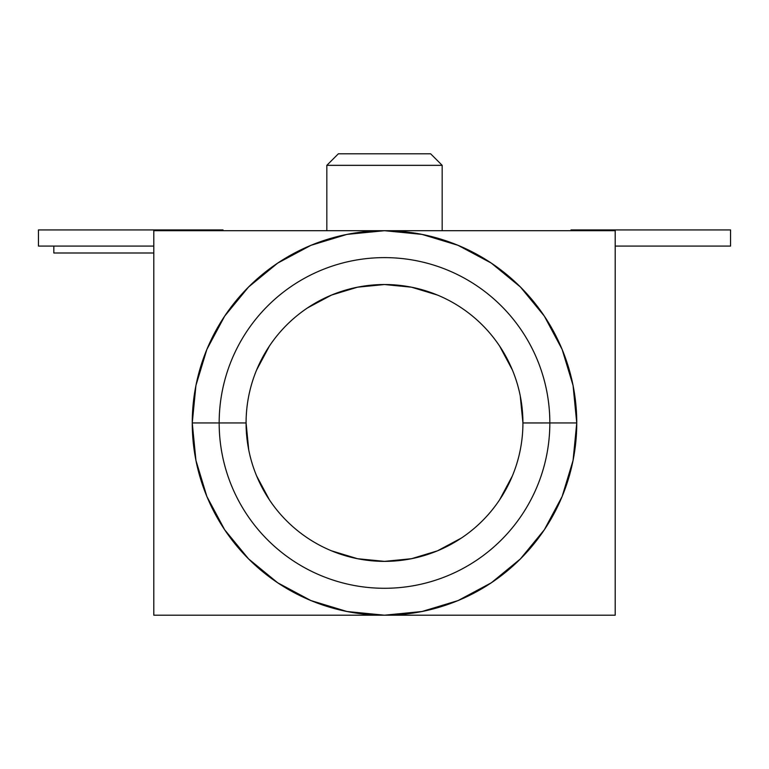 <?xml version="1.0" encoding="UTF-8"?>
<svg xmlns="http://www.w3.org/2000/svg" width="769" height="769" viewBox="0 0 769 769"><rect width="100%" height="100%" fill="white"/><g stroke="black" fill="none" stroke-linecap="round" stroke-linejoin="round"><path stroke-width="1.15" d="M442.175 165.335L430.64 153.8L338.36 153.8L326.825 165.335L442.175 165.335L326.825 165.335L326.825 230.7L326.825 165.335L338.36 153.8L430.64 153.8L442.175 165.335L442.175 230.7L442.175 165.335M248.743 449.98L246.08 422.95A138.42 138.42 0 0 1 384.5 284.53A138.42 138.42 0 0 1 522.92 422.95A138.42 138.42 0 0 0 384.5 284.53A138.42 138.42 0 0 0 246.08 422.95L219.165 422.95A165.335 165.335 0 0 1 384.5 257.615A165.335 165.335 0 0 1 549.835 422.95L522.92 422.979M192.25 422.95A192.25 192.25 0 0 0 384.5 615.2A192.25 192.25 0 0 0 576.75 422.95L549.835 422.95A165.335 165.335 0 0 1 384.5 588.285A165.335 165.335 0 0 1 219.165 422.95L192.25 422.95L195.941 385.442L206.88 349.376L224.654 316.146L248.56 287.01L277.696 263.104L310.926 245.33L346.992 234.391L384.5 230.7L153.8 230.7L153.8 615.2L615.2 615.2L615.2 230.7L384.5 230.7L422.008 234.391L458.074 245.33L491.304 263.104L520.44 287.01L544.346 316.146L562.12 349.376L573.059 385.442L576.75 422.95A192.25 192.25 0 0 1 384.5 615.2A192.25 192.25 0 0 1 192.25 422.95A192.25 192.25 0 0 1 384.5 230.7A192.25 192.25 0 0 1 576.75 422.95L573.059 460.458L562.12 496.524L544.346 529.754L520.44 558.89L491.304 582.796L458.074 600.57L422.008 611.509L384.5 615.2L615.2 615.2L615.2 230.7L153.8 230.7L153.8 615.2L384.5 615.2L346.992 611.509L310.926 600.57L277.696 582.796L248.56 558.89L224.654 529.754L206.88 496.524L195.941 460.458L192.25 422.95L219.165 422.95A165.335 165.335 0 0 1 384.5 257.615A165.335 165.335 0 0 1 549.835 422.95L576.75 422.95A192.25 192.25 0 0 0 384.5 230.7A192.25 192.25 0 0 0 192.25 422.95M512.385 475.924L499.59 499.85M461.448 538.012L437.474 550.835L411.502 558.707L384.5 561.37L357.498 558.707L331.526 550.835M269.41 499.85L256.615 475.924M520.257 395.92L522.92 422.95A138.42 138.42 0 0 1 384.5 561.37A138.42 138.42 0 0 1 246.08 422.95L246.08 422.921M256.615 369.976L269.41 346.05M307.552 307.888L331.526 295.065L357.498 287.193L384.5 284.53L411.502 287.193L437.474 295.065M499.59 346.05L512.385 369.976M522.92 422.95L549.835 422.95A165.335 165.335 0 0 1 384.5 588.285A165.335 165.335 0 0 1 219.165 422.95L246.08 422.95A138.42 138.42 0 0 0 384.5 561.37A138.42 138.42 0 0 0 522.92 422.95M570.983 229.931L570.983 230.7L570.983 229.931L730.55 229.931L570.983 229.931M615.2 246.08L730.55 246.08L730.55 229.931L730.55 246.08L615.2 246.08M198.018 229.931L198.018 230.7L198.018 229.931L38.45 229.931L223.01 229.931L223.01 230.7L223.01 229.931L198.018 229.931M153.8 246.08L38.45 246.08L38.45 229.931L38.45 246.08L153.8 246.08M153.8 253.001L53.83 253.001L53.83 246.08L53.83 253.001L153.8 253.001"/></g></svg>
